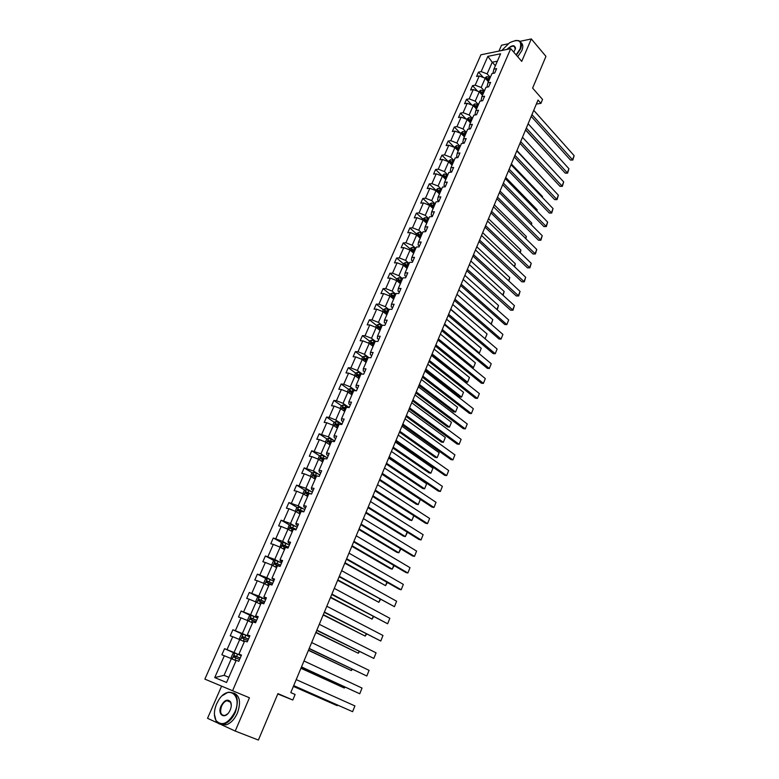 <?xml version="1.0" encoding="UTF-8"?>
<svg xmlns="http://www.w3.org/2000/svg" width="779" height="779" viewBox="0 0 779 779"><rect width="100%" height="100%" fill="white"/><g stroke="black" fill="none" stroke-linecap="round" stroke-linejoin="round"><path stroke-width="1.17" d="M220.321 724.197L235.209 731.053L249.446 697.78L232.561 690.73L510.732 48.658L521.726 61.375L531.317 38.95L519.982 41.336M507.957 43.858L501.52 45.211L498.959 51.083M531.317 38.95L545.952 56.37L532.612 88.085L542.554 99.449L540.938 103.354L538.026 100.033L290.791 692.589L295.114 694.479L292.807 700.019L277.928 693.612L258.394 740.05L235.209 731.053M221.596 686.133L207.535 718.316L217.984 723.126M510.732 48.658L480.906 54.793L204.867 679.122L232.561 690.73M236.047 660.738L231.363 658.664L224.079 675.325L214.731 677.594L224.342 655.743L221.859 654.779L224.547 648.673L234.547 653.153M231.363 658.664L224.342 655.743M244.333 641.721L239.708 639.598L234.051 652.529L224.547 648.673M227.04 649.608L232.717 636.696L230.224 635.791L232.882 629.753L242.649 634.291M252.532 622.908L247.956 620.727L242.357 633.531L232.882 629.753M235.385 630.63L241.003 617.844L238.501 616.997L241.139 611.018L250.682 615.624M260.653 604.29L256.125 602.05L250.585 614.719L241.139 611.018M243.642 611.846L249.202 599.197L246.69 598.399L249.299 592.478L258.638 597.152M268.677 585.857L264.208 583.568L258.725 596.11L249.299 592.478M251.812 593.257L257.323 580.735L254.801 579.995L257.382 574.133L266.525 578.865M276.633 567.618L272.212 565.272L266.788 577.687L257.382 574.133M259.904 574.853L265.357 562.457L262.825 561.766L265.376 555.972L274.344 560.763M284.501 549.565L280.128 547.17L274.763 559.449L265.376 555.972M267.908 556.644L273.302 544.375L270.771 543.732L273.302 537.987L282.086 542.846M292.291 531.687L287.977 529.243L282.65 541.405L273.302 537.987M275.834 538.61L281.17 526.468L278.639 525.883L281.141 520.197L289.749 525.104M300.003 513.994L295.738 511.501L290.47 523.537L281.141 520.197M283.683 520.771L288.97 508.745L286.419 508.2L288.902 502.572L297.344 507.538M307.637 496.466L303.421 493.935L298.201 505.844L288.902 502.572M291.453 503.098L296.682 491.198L294.121 490.702L296.575 485.132L304.871 490.157M315.203 479.124L311.025 476.534L305.865 488.336L296.575 485.132M299.136 485.609L304.316 473.827L301.755 473.379L304.19 467.867L312.33 472.941M322.681 461.957L318.553 459.318L313.44 471.003L304.19 467.867M306.751 468.296L311.882 456.621L309.312 456.221L311.717 450.759L319.721 455.89M330.101 444.945L326.012 442.268L320.948 453.836L311.717 450.759M314.288 451.148L319.371 439.599L316.79 439.239L319.176 433.835L327.044 439.015M337.434 428.109L333.393 425.392L328.387 436.844L319.176 433.835M321.756 434.176L326.781 422.734L324.2 422.422L326.557 417.067L334.288 422.296M344.698 411.439L340.705 408.673L335.749 420.008L329.137 417.359L326.557 417.067M329.137 417.359L334.123 406.034L331.533 405.771L333.87 400.464L341.475 405.742M351.904 394.924L347.95 392.119L343.033 403.347L336.46 400.718L333.87 400.464M336.46 400.718L341.387 389.5L338.797 389.276L341.114 384.018L348.593 389.354M359.031 378.575L355.117 375.721L350.248 386.842L343.705 384.232L341.114 384.018M343.705 384.232L348.593 373.122L345.993 372.937L348.281 367.737L355.643 373.112M366.081 362.371L362.216 359.489L357.395 370.502L350.881 367.912L348.281 367.737M350.881 367.912L355.721 356.909L353.121 356.763L355.39 351.611L362.634 357.035L361.66 359.265M373.073 346.334L369.246 343.403L364.475 354.318L357.989 351.738L355.39 351.611M357.989 351.738L362.78 340.842L360.171 340.744L362.42 335.642L369.597 341.134M380.006 330.442L376.218 327.482L371.495 338.281L365.03 335.73L362.42 335.642M365.03 335.73L369.782 324.931L367.162 324.872L369.392 319.818L376.491 325.388M386.861 314.706L383.112 311.707L378.438 322.409L372.002 319.867L369.392 319.818M372.002 319.867L376.705 309.175L374.086 309.146L376.296 304.141L383.317 309.779M393.658 299.117L389.948 296.078L385.313 306.683L378.915 304.161L376.296 304.141M378.915 304.161L383.57 293.566L380.95 293.576L383.132 288.619L390.084 294.326M400.387 283.673L396.725 280.596L392.129 291.103L385.751 288.6L383.132 288.619M385.751 288.6L390.367 278.103L387.738 278.152L389.909 273.244L396.784 279.009M407.057 268.365L403.425 265.259L398.877 275.669L392.528 273.176L389.909 273.244M392.528 273.176L397.095 262.786L394.476 262.874L396.618 258.005L403.415 263.838M413.659 253.214L410.075 250.069L405.567 260.381L399.247 257.907L396.618 258.005M399.247 257.907L403.775 247.615L401.136 247.732L403.259 242.912L409.997 248.803M420.212 238.189L416.658 235.015L412.188 245.229L405.898 242.775L403.259 242.912M405.898 242.775L410.377 232.58L407.748 232.736L409.851 227.955L416.512 233.914M426.697 223.31L423.182 220.106L418.751 230.224L412.49 227.789L409.851 227.955M412.49 227.789L416.931 217.682L414.292 217.867L416.376 213.134L422.968 219.152M433.124 208.568L429.638 205.335L425.256 215.355L419.014 212.94L416.376 213.134M419.014 212.94L423.416 202.92L420.777 203.144L422.841 198.45L429.365 204.536M439.483 193.961L436.045 190.689L431.702 200.622L425.49 198.217L422.841 198.45M425.49 198.217L429.852 188.294L427.204 188.557L429.248 183.902L435.714 190.037M445.792 179.482L442.384 176.181L438.08 186.025L431.897 183.64L429.248 183.902M431.897 183.64L436.221 173.805L433.572 174.097L435.597 169.491L441.995 175.684M452.044 165.138L448.675 161.808L444.41 171.565L438.246 169.189L435.597 169.491M438.246 169.189L442.53 159.452L439.882 159.773L441.888 155.206L448.217 161.448M458.247 150.922L454.907 147.562L450.681 157.231L444.546 154.875L441.888 155.206M444.546 154.875L448.792 145.215L446.133 145.566L448.129 141.048L454.391 147.348M464.381 136.831L461.08 133.443L456.893 143.024L450.778 140.687L448.129 141.048M450.778 140.687L454.985 131.115L452.336 131.495L454.313 127.016L460.292 133.141M470.467 122.868L467.196 119.46L463.047 128.944L456.961 126.626L454.313 127.016M456.961 126.626L461.129 117.142L458.48 117.551L460.438 113.111L466.124 119.041M476.505 109.031L473.262 105.584L469.153 115L463.086 112.682L460.438 113.111M463.086 112.682L467.225 103.286L464.566 103.734L466.504 99.323L471.918 105.077M482.483 95.311L479.28 91.844L475.2 101.173L469.162 98.875L466.504 99.323M469.162 98.875L473.262 89.556L470.594 90.033L472.522 85.661L477.673 91.24M488.404 81.717L485.229 78.221L481.188 87.462L475.18 85.184L472.522 85.661M475.18 85.184L479.241 75.953L476.582 76.449L478.481 72.126L483.399 77.53M495.366 65.748L492.231 62.223L487.128 73.878L481.149 71.61L478.481 72.126M481.149 71.61L487.849 56.361L500.585 53.78L493.876 69.175L496.603 68.659L494.694 73.041L491.968 73.557L487.897 82.886L490.634 82.389L488.706 86.82L485.969 87.306L481.87 96.713L484.606 96.245L482.659 100.715L479.932 101.173L475.794 110.667L478.52 110.228L476.553 114.737L473.827 115.165L469.649 124.747L472.376 124.338L470.399 128.886L467.673 129.285L463.466 138.954L466.183 138.574L464.187 143.17L461.47 143.531L457.215 153.288L459.931 152.947L457.916 157.582L455.199 157.913L450.905 167.758L453.631 167.446L451.596 172.13L448.87 172.422L444.546 182.364L447.263 182.082L445.208 186.804L442.491 187.067L438.119 197.097L440.836 196.863L438.762 201.625L436.045 201.849L431.634 211.976L434.351 211.771L432.257 216.581L429.541 216.776L425.091 226.991L427.798 226.816L425.685 231.675L422.978 231.83L418.489 242.142L421.196 242.006L419.063 246.914L416.356 247.031L411.818 257.45L414.516 257.343L412.373 262.289L409.666 262.377L405.09 272.893L407.787 272.825L405.616 277.821L402.918 277.869L398.293 288.483L400.99 288.454L398.79 293.498L396.102 293.508L391.428 304.219L394.125 304.238L391.905 309.331L389.218 309.302L384.505 320.12L387.192 320.169L384.953 325.31L382.265 325.242L377.513 336.168L380.191 336.255L377.932 341.445L375.254 341.338L370.444 352.371L373.122 352.498L370.843 357.736L368.165 357.59L363.316 368.73L365.994 368.905L363.686 374.193L361.018 374.008L356.12 385.245L358.788 385.469L356.461 390.815L353.793 390.581L348.846 401.935L351.504 402.198L349.158 407.592L346.499 407.32L341.504 418.781L344.162 419.092L341.786 424.545L339.128 424.224L334.084 435.802L336.732 436.152L334.337 441.664L331.688 441.294L326.586 452.988L329.235 453.388L326.82 458.948L324.171 458.539L319.02 470.35L321.669 470.798L319.224 476.417L316.586 475.959L311.376 487.897L314.015 488.384L311.542 494.061L308.912 493.555L303.654 505.61L306.283 506.146L303.791 511.881L301.171 511.326L295.854 523.507L298.474 524.092L295.962 529.886L293.342 529.282L287.977 541.59L290.586 542.233L288.045 548.075L285.435 547.423L280.012 559.858L282.621 560.549L280.05 566.46L277.451 565.749L271.968 578.31L274.568 579.06L271.968 585.029L269.378 584.269L263.838 596.967L266.428 597.766L263.808 603.803L261.218 602.985L255.629 615.809L258.209 616.666L255.561 622.762L252.98 621.895L247.333 634.856L249.903 635.761L247.216 641.925L244.645 641L238.939 654.097L241.5 655.071L238.793 661.303L236.232 660.31L226.572 682.472L214.731 677.594M238.939 654.097L241.354 655.412M239.357 654.905L234.051 652.529M239.708 639.598L232.717 636.696M247.333 634.856L249.669 636.307M247.605 635.966L242.357 633.531M247.956 620.727L241.003 617.844M255.629 615.809L257.888 617.396M255.775 617.221L250.585 614.719M256.125 602.05L249.202 599.197M263.838 596.967L266.029 598.681M263.857 598.671L258.725 596.11M264.208 583.568L257.323 580.735M271.968 578.31L274.091 580.17M271.852 580.316L266.788 577.687M272.212 565.272L265.357 562.457M280.012 559.858L280.43 560.968L282.056 561.834M279.768 562.136L274.763 559.449M280.128 547.17L273.302 544.375M287.977 541.59L288.347 542.797L289.954 543.693M287.607 544.141L282.65 541.405M287.977 529.243L281.17 526.468M295.854 523.507L296.176 524.822L297.763 525.737M295.368 526.331L290.47 523.537M295.738 511.501L288.97 508.745M303.654 505.61L303.927 507.032L305.495 507.957M303.05 508.706L298.201 505.844M303.421 493.935L296.682 491.198M311.376 487.897L311.6 489.416L313.158 490.361M310.655 491.247L305.865 488.336M311.025 476.534L304.316 473.827M319.02 470.35L319.195 471.977L320.734 472.941M318.183 473.963L313.44 471.003M318.553 459.318L311.882 456.621M326.586 452.988L326.713 454.712L328.232 455.696M325.641 456.854L320.948 453.836M326.012 442.268L319.371 439.599M334.084 435.802L334.162 437.613L335.661 438.616M333.022 439.901L328.387 436.844M333.393 425.392L326.781 422.734M341.504 418.781L341.533 420.689L343.023 421.702M340.326 423.124L335.749 420.008M340.705 408.673L334.123 406.034M348.846 401.935L348.836 403.931L350.307 404.953M347.57 406.511L343.033 403.347M347.95 392.119L341.387 389.5M356.12 385.245L356.061 387.329L357.522 388.38M354.737 390.055L350.248 386.842M355.117 375.721L348.593 373.122M363.316 368.73L363.228 370.901L364.66 371.953M361.836 373.754L357.395 370.502M362.216 359.489L355.721 356.909M370.444 352.371L370.317 354.62L371.739 355.691M368.866 357.619L364.475 354.318M369.246 343.403L362.78 340.842M377.513 336.168L377.338 338.505L378.74 339.586M375.468 341.348L371.495 338.281M376.218 327.482L369.782 324.931M384.505 320.12L384.29 322.535L385.683 323.636M382.207 325.379L378.438 322.409M383.112 311.707L376.705 309.175M391.428 304.219L391.175 306.722L392.558 307.841M389.042 309.691L385.313 306.683M389.948 296.078L383.57 293.566M398.293 288.483L398.001 291.064L399.364 292.193M395.82 294.15L392.129 291.103M396.725 280.596L390.367 278.103M405.09 272.893L404.759 275.542L406.102 276.691M402.529 278.746L398.877 275.669M403.425 265.259L397.095 262.786M411.818 257.45L411.458 260.176L412.782 261.335M409.179 263.497L405.567 260.381M410.075 250.069L403.775 247.615M418.489 242.142L418.089 244.947L419.404 246.115M415.772 248.384L412.188 245.229M416.658 235.015L410.377 232.58M425.091 226.991L424.652 229.863L425.957 231.042M422.296 233.408L418.751 230.224M423.182 220.106L416.931 217.682M431.634 211.976L431.167 214.926L432.452 216.114M428.762 218.578L425.256 215.355M429.638 205.335L423.416 202.92M438.119 197.097L437.613 200.115L438.889 201.323M435.169 203.874L431.702 200.622M436.045 190.689L429.852 188.294M444.546 182.364L444.001 185.441L445.267 186.658M441.518 189.307L438.08 186.025M442.384 176.181L436.221 173.805M450.905 167.758L450.34 170.913L451.577 172.13M447.808 174.876L444.41 171.565M448.675 161.808L442.53 159.452M457.215 153.288L456.611 156.501L457.711 157.611M454.04 160.571L450.681 157.231M454.907 147.562L448.792 145.215M463.466 138.954L462.833 142.226L463.797 143.219M460.214 146.394L456.893 143.024M461.08 133.443L454.985 131.115M469.649 124.747L468.987 128.087L469.844 128.973M466.339 132.342L463.047 128.944M467.196 119.46L461.129 117.142M475.794 110.667L475.093 114.065L475.833 114.854M472.405 118.418L469.153 115M473.262 105.584L467.225 103.286M481.87 96.713L481.149 100.179L481.782 100.861M478.423 104.62L475.2 101.173M479.28 91.844L473.262 89.556M487.897 82.886L487.148 86.401L487.683 86.995M484.382 90.939L481.188 87.462M485.229 78.221L479.241 75.953M493.876 69.175L493.088 72.759L493.545 73.265M536.341 104.065L540.938 103.354M277.772 693.972L292.807 700.019M224.079 675.325L228.841 677.263M490.293 77.384L487.128 73.878M497.343 61.21L492.231 62.223L487.849 56.361M392.304 296.147L392.957 296.682M385.595 311.61L386.686 312.486M378.828 327.229L380.454 328.495M372.021 342.994L373.901 344.435M365.176 358.934L366.987 360.297M358.301 375.059L360.015 376.306M351.514 391.438L352.965 392.47M344.931 408.147L345.857 408.79M533.732 110.316L574.133 155.664L572.477 159.841L570.462 160.055L572.818 160.055L531.94 114.61M531.21 116.353L570.462 160.055M574.133 155.664L572.818 160.055M525.523 129.986L554.833 161.759M484.723 78.027L486.807 76.615L490.205 77.598M486.164 79.254L489.037 80.276M489.485 79.244L486.758 78.231L485.93 78.991M486.758 78.231L489.173 79.945M516.087 54.861L520.07 48.921C522.183 40.596 518.697 38.531 509.632 42.728L501.715 50.508M515.386 40.498L518.561 40.605C521.599 41.754 522.242 44.588 520.499 49.087L516.389 55.202M506.856 49.457C511.988 44.831 514.87 44.539 515.523 48.59L513.75 52.154M521.034 42.679C523.069 44.218 523.332 46.867 521.823 50.625L517.714 56.731M515.386 49.135L514.13 46.243C512.134 45.903 509.953 46.925 507.577 49.311M234.859 712.006C242.697 694.878 228.091 684.537 218.724 699.951L216.572 703.953C213.884 710.614 213.709 716.164 216.056 720.604C222.044 726.525 228.315 723.652 234.859 712.006M222.288 695.696L228.062 692.239C237.011 692.073 239.445 698.734 235.375 712.22C232.483 718.491 228.724 722.425 224.089 724.022C220.632 724.918 217.974 723.925 216.104 721.033L214.41 714.372M230.224 709.961L229.289 711.753C224.527 719.893 217.059 714.46 221.08 705.93C224.381 700.087 227.526 698.705 230.516 701.772C231.626 703.963 231.529 706.689 230.224 709.961M231.285 705.199L230.555 702.191L226.864 700.691C224.703 701.402 222.94 703.223 221.577 706.144C219.639 712.425 220.788 715.521 225.024 715.443L227.692 713.788M233.622 692.95C239.854 695.628 241.12 702.327 237.429 713.048C234.557 719.309 230.798 723.243 226.153 724.83L220.515 724.236M528.133 123.744L568.933 168.731L567.258 172.938L565.242 173.142L567.609 173.142L526.331 128.068M525.611 129.781L565.242 173.142M568.933 168.731L567.609 173.142M553.022 170.348L522.485 137.279L563.684 181.906L561.99 186.152L559.984 186.327L562.35 186.337L520.664 141.642M519.963 143.326L559.984 186.327M563.684 181.906L562.35 186.337M478.764 91.649L480.886 90.16L484.295 91.153M480.137 92.779L483.116 93.86M483.574 92.808L480.838 91.795L480.039 92.662M480.838 91.795L483.272 93.509M472.746 105.389L474.917 103.821L478.335 104.824M516.944 150.561L547.725 183.854M477.605 106.499L474.859 105.477L474.236 106.499L477.147 107.56M474.859 105.477L477.313 107.181M516.789 150.931L558.387 195.188L556.683 199.473L554.667 199.628L557.053 199.638L514.948 155.342M514.257 156.988L554.667 199.628M558.387 195.188L557.053 199.638M466.679 119.255L468.89 117.61L472.327 118.622M511.355 163.95L542.476 196.493L542.398 197.457M471.587 120.307L468.831 119.284L468.208 120.317L471.12 121.378M468.831 119.284L471.295 120.979M542.184 197.233L542.476 196.493M511.034 164.71L553.051 208.587L551.328 212.91L549.322 213.047L551.707 213.056L509.184 169.15M508.512 170.767L549.322 213.047M553.051 208.587L551.707 213.056M460.564 133.248L462.814 131.515L466.261 132.537M505.717 177.466L537.14 209.726L537.013 211.177M465.511 134.241L462.745 133.209L462.132 134.261L465.044 135.322M462.745 133.209L465.229 134.903M536.692 210.846L537.14 209.726M505.24 178.605L547.666 222.103L545.933 226.455L543.927 226.572L546.322 226.582L503.37 183.084M502.708 184.672L543.927 226.572M547.666 222.103L546.322 226.582M454.381 147.367L456.679 145.546L460.136 146.588M500.03 191.089L531.765 223.067L531.482 224.907M459.386 148.302L456.601 147.26L455.997 148.322L458.909 149.393M456.601 147.26L459.104 148.945M531.151 224.576L531.765 223.067M499.388 192.627L542.242 235.725L540.49 240.117L538.484 240.214L540.889 240.224L497.508 197.145M496.856 198.694L538.484 240.214M542.242 235.725L540.889 240.224M448.149 161.604L450.486 159.705L453.962 160.756M494.295 204.838L526.341 236.524L525.903 238.744M453.203 162.49L450.408 161.448L449.804 162.509L452.726 163.59M450.408 161.448L452.93 163.123M525.572 238.423L526.341 236.524M493.487 206.776L536.77 249.465L534.998 253.896L532.992 253.964L535.407 253.983L491.588 211.333M490.955 212.842L532.992 253.964M536.77 249.465L535.407 253.983M441.859 175.986L444.244 173.99L447.73 175.061M488.511 218.695L520.869 250.088L520.275 252.708M446.961 176.804L444.157 175.752L443.563 176.833L446.484 177.914M444.157 175.752L446.698 177.417M519.944 252.386L520.869 250.088M487.537 221.041L531.249 263.321L529.467 267.791L527.451 267.84L529.886 267.859L485.619 225.647M484.996 227.117L527.451 267.84M531.249 263.321L529.886 267.859M435.519 190.485L437.944 188.401L441.44 189.482M482.678 232.678L515.347 263.779L514.598 266.798M440.671 191.254L437.847 190.193L437.262 191.283L440.184 192.374M437.847 190.193L440.408 191.848M514.257 266.476L515.347 263.779M481.529 235.443L525.679 277.295L523.878 281.803L521.872 281.832L524.306 281.852L479.591 240.078M478.988 241.519L521.872 281.832M525.679 277.295L524.306 281.852M429.112 205.13L429.599 204.02L431.585 202.949L435.091 204.049M476.797 246.787L509.787 277.577L508.872 280.995M434.312 205.831L431.488 204.76L430.904 205.87L433.825 206.961M431.488 204.76L434.059 206.416M508.531 280.683L509.787 277.577M475.463 249.971L520.06 291.395L518.249 295.942L516.243 295.942L518.687 295.971L473.515 254.655M472.931 256.048L516.243 295.942M520.06 291.395L518.687 295.971M422.646 219.902L423.172 218.685L425.168 217.633L428.684 218.743M470.857 261.014L504.179 291.492L503.088 295.329M427.905 220.545L425.061 219.464L424.487 220.584L427.408 221.684M425.061 219.464L427.652 221.109M502.747 295.017L504.179 291.492M469.348 264.626L514.393 305.611L512.572 310.198L510.557 310.178L513.02 310.208L467.381 269.349M466.806 270.712L510.557 310.178M514.393 305.611L513.02 310.208M416.122 234.81L416.697 233.496L418.693 232.444L422.218 233.573M464.868 275.367L498.511 305.524L497.265 309.789M421.429 235.394L418.576 234.304L418.011 235.433L420.933 236.534M418.576 234.304L421.186 235.94M496.924 309.477L498.511 305.524M463.174 279.418L508.677 319.955L506.837 324.58L504.831 324.541L460.642 285.503M461.187 284.189L506.837 324.58L508.677 319.955M409.54 249.864L410.163 248.433L412.159 247.401L415.694 248.54M458.821 289.856L492.805 319.672L491.228 324.23M414.895 250.38L412.033 249.28L411.478 250.429L414.389 251.539M412.033 249.28L414.662 250.916M491.033 324.064L492.805 319.672M456.952 294.345L502.913 334.425L501.063 339.089L499.057 339.021L454.41 300.441M454.946 299.155L501.063 339.089L502.913 334.425M484.82 338.544L450.768 309.175M402.889 265.055L403.561 263.516L405.557 262.494L409.111 263.653M452.726 304.462L487.05 333.957L485.19 338.553L487.05 333.957M408.303 265.503L405.431 264.402L404.876 265.561L407.797 266.671M405.431 264.402L408.079 266.019M450.661 309.409L497.099 349.021L495.23 353.724L493.224 353.637L448.12 315.505M448.636 314.268L495.23 353.724L497.099 349.021M478.296 352.945L479.377 352.994L444.595 323.957M396.18 280.382L396.901 278.736L398.897 277.723L402.47 278.901M446.581 319.205L481.247 348.349L479.377 352.994L481.247 348.349M401.652 280.771L398.77 279.661L398.225 280.829L401.136 281.949M398.77 279.661L401.428 281.277M444.322 324.609L491.237 363.744L489.348 368.486L487.342 368.37L441.781 330.705M442.277 329.507L489.348 368.486L491.237 363.744M471.646 367.454L473.496 367.561L438.373 338.875M389.403 295.864L390.182 294.102L392.178 293.108L395.761 294.296M440.369 334.074L475.385 362.878L473.496 367.561L475.385 362.878M394.934 296.176L392.032 295.056L391.496 296.244L394.417 297.374M392.032 295.056L394.719 296.663M437.925 339.956L485.317 378.594L483.408 383.385L481.412 383.239L435.373 346.051M435.86 344.902L483.408 383.385L485.317 378.594M431.634 355.02L465.628 382.119L467.575 382.255L432.092 353.919M382.567 311.493L383.395 309.614L385.401 308.63L388.984 309.828M434.107 349.089L469.484 377.533L467.575 382.255L469.484 377.533M388.156 311.736L385.245 310.607L384.719 311.804L387.63 312.934M385.245 310.607L387.952 312.204M431.459 355.438L479.348 393.58L477.42 398.41L475.424 398.244L428.917 361.534M429.375 360.434L477.42 398.41L479.348 393.58M425.315 370.161L459.649 396.91L461.596 397.076L425.753 369.11M375.663 327.258L376.539 325.271L378.545 324.298L382.148 325.515M427.788 364.231L463.515 392.314L461.596 397.076L463.515 392.314M381.311 327.443L378.38 326.304L377.854 327.511L380.785 328.65M379.451 327.141L381.116 327.891M424.945 371.067L473.32 408.702L471.383 413.581L469.386 413.376L422.393 377.172M422.841 376.101L471.383 413.581L473.32 408.702M418.936 385.449L453.621 411.838L455.569 412.033L419.365 384.437M368.701 343.188L369.626 341.075L371.632 340.111L375.244 341.358M421.42 379.509L457.507 407.222L455.569 412.033L457.507 407.222M374.407 343.296L371.447 342.147L370.931 343.373L373.871 344.522M371.447 342.147L374.212 343.724M418.362 386.842L467.244 423.961L465.287 428.878L463.291 428.654L415.811 392.947M416.239 391.925L465.287 428.878L467.244 423.961M412.5 400.873L447.545 426.892L449.483 427.116L412.909 399.9M362.644 357.025L364.65 356.081L368.905 357.629M414.983 394.934L451.44 422.267L449.483 427.116L451.44 422.267M367.425 359.294L364.445 358.136L363.939 359.382L366.89 360.531M364.591 359.557L365.517 358.944L367.24 359.713M411.711 402.762L461.119 439.346L459.143 444.312L457.137 444.059L409.17 408.868M409.569 407.904L459.143 444.312L461.119 439.346M406.015 416.434L441.411 442.092L443.348 442.336L406.395 415.509M354.562 375.497L355.594 373.141L357.6 372.206L362.605 374.115M408.488 410.494L445.325 437.438L443.348 442.336L445.325 437.438M360.385 375.459L357.376 374.29L356.879 375.546L359.84 376.705M357.542 375.731L358.457 375.079L360.21 375.858M405.012 418.839L454.926 454.878L452.93 459.883L450.934 459.61L402.461 424.945M402.84 424.019L452.93 459.883L454.926 454.878M399.452 432.141L435.218 457.419L437.155 457.682L399.822 431.264M347.385 391.895L348.476 389.403L350.492 388.487L356.344 390.805M401.935 426.201L439.152 452.755L437.155 457.682L439.152 452.755M353.276 391.779L350.238 390.591L349.742 391.866L352.721 393.035M350.414 392.051L351.329 391.37L353.111 392.149M398.235 435.062L448.685 470.555L446.669 475.609L444.673 475.297L395.683 441.177M396.053 440.301L446.669 475.609L448.685 470.555M392.84 447.993L428.976 472.882L430.914 473.174L393.191 447.165M340.141 408.449L341.29 405.83L343.305 404.924L349.284 407.3M395.323 442.053L432.92 468.198L430.914 473.174L432.92 468.198M346.09 408.245L343.023 407.057L342.546 408.342L345.535 409.52M343.227 408.537L344.133 407.826L345.934 408.605M391.399 451.45L442.384 486.369L440.349 491.461L438.363 491.13L388.848 457.565M389.198 456.737L440.349 491.461L442.384 486.369M386.17 463.992L422.666 488.482L424.604 488.813L386.491 463.213M332.828 425.159L334.035 422.413L336.051 421.527L342.059 423.922M388.643 458.052L426.639 483.788L424.604 488.813L426.639 483.788M338.846 424.886L335.749 423.679L335.282 424.983L338.281 426.171M335.973 425.188L336.859 424.428L338.69 425.227M384.505 467.984L436.026 502.328L433.971 507.47L431.985 507.11L381.953 474.099M382.275 473.32L433.971 507.47L436.026 502.328M379.431 480.146L416.307 504.227L418.245 504.588L379.733 479.406M325.447 442.044L326.703 439.152L328.719 438.285L334.756 440.7M381.914 474.197L420.29 499.514L418.245 504.588L420.29 499.514M331.523 441.683L328.397 440.466L327.94 441.781L330.948 442.988M328.641 441.995L329.527 441.206L331.377 442.005M377.533 484.684L429.609 518.434L427.535 523.624L425.548 523.235L374.981 490.799M375.283 490.079L427.535 523.624L429.609 518.434M372.625 496.447L409.9 520.119L411.828 520.499L372.917 495.756M317.988 459.094L319.312 456.066L321.328 455.218L327.384 457.643M324.122 458.646L320.977 457.419L320.529 458.753L323.558 459.961M321.24 458.977L322.107 458.149L323.996 458.948M413.892 515.756L411.828 520.499L413.776 515.679M370.502 501.549L423.133 534.686L421.04 539.935L419.053 539.506L367.951 507.665M368.233 506.983L421.04 539.935L423.133 534.686M365.76 512.903L403.425 536.147L405.353 536.565L366.033 512.261M310.451 476.31L311.834 473.145L313.849 472.308L319.945 474.762M317.335 476.086L313.489 474.547L313.041 475.891L316.079 477.108M313.771 476.125L314.628 475.258L316.537 476.057M407.446 532.271L405.353 536.565L407.154 532.086M363.394 518.571L416.59 551.094L414.486 556.391L412.5 555.933L360.843 524.686M361.105 524.063L414.486 556.391L416.59 551.094M358.837 529.506L396.891 552.33L398.819 552.778L359.08 528.922M302.846 493.701L304.287 490.39L306.303 489.572L312.428 492.036M311.084 493.974L305.913 491.841L305.475 493.195L308.533 494.422M306.225 493.448L307.062 492.532L309.886 493.74M400.883 548.903L398.819 552.778L400.474 548.659M356.217 535.767L409.997 567.657L407.865 572.993L405.888 572.507L353.676 541.872M353.909 541.308L407.865 572.993L409.997 567.657M351.835 546.274L390.289 568.66L392.217 569.137L352.059 545.738M295.28 511.316L296.663 507.811L298.688 507.012L304.832 509.495M303.898 511.637L298.269 509.3L297.841 510.673L300.908 511.92M298.61 510.936L299.428 509.982L303.8 511.871M394.145 565.622L392.217 569.137L393.736 565.379M348.982 553.129L403.337 584.377L401.185 589.761L399.208 589.245L346.431 559.234M346.645 558.728L401.185 589.761L403.337 584.377M344.776 563.207L385.556 585.642L344.97 562.72M287.694 529.126L288.97 525.406L290.986 524.618L297.159 527.13M296.215 529.292L290.548 526.945L290.129 528.337L293.206 529.584M290.918 528.61L291.726 527.617L296.127 529.496M387.338 582.497L385.556 585.642L386.929 582.264M341.66 570.656L396.618 601.242L394.447 606.685L339.118 576.772M339.303 576.314L394.447 606.685L396.618 601.242M337.638 580.297L378.837 602.313L337.823 579.868M280.012 547.121L281.19 543.177L283.215 542.408L289.408 544.94M288.464 547.121L282.748 544.764L282.329 546.167L285.435 547.433M283.147 546.459L283.936 545.417L288.376 547.306M380.473 599.528L378.837 602.313L380.055 599.304M334.279 588.369L389.831 618.283L387.64 623.775L331.727 594.474M331.893 594.075L387.64 623.775L389.831 618.283M330.442 597.551L372.06 619.13L330.598 597.172M272.251 565.301L271.813 564.609L273.332 561.133L275.357 560.383L281.589 562.935M280.625 565.135L274.87 562.769L274.461 564.191L279.564 566.323M275.308 564.493L276.068 563.402L280.557 565.301M373.54 616.734L372.06 619.13L373.122 616.501M326.81 606.247L382.976 635.479L380.765 641.02L324.268 612.352M324.405 612.021L380.765 641.02L382.976 635.479M323.168 614.972L365.215 636.112L323.304 614.65M264.412 583.675L263.867 582.78L265.396 579.274L267.421 578.534L273.682 581.105M272.708 583.335L266.915 580.959L266.515 582.39L272.095 584.737M267.382 582.721L268.122 581.572L272.65 583.471M366.539 634.096L365.215 636.112L366.111 633.872M319.283 624.31L376.062 652.831L373.832 658.43L316.732 630.415M316.849 630.133L373.832 658.43L376.062 652.831M315.836 632.567L358.301 653.25L315.943 632.305M256.476 602.225L255.833 601.135L257.382 597.59L259.407 596.88L265.688 599.47M264.714 601.719L258.871 599.324L258.482 600.775L264.091 603.141M259.388 601.125L260.089 599.937L264.665 601.836M359.47 651.624L358.301 653.25L359.041 651.41M311.668 642.558L369.08 670.359L366.821 676.016L309.117 648.654M309.214 648.44L366.821 676.016L369.08 670.359M308.416 650.329L351.329 670.553L308.503 650.124M248.443 620.96L247.712 619.685L249.28 616.101L251.305 615.41L257.625 618.02M256.632 620.288L250.75 617.893L250.361 619.354L256.009 621.73M251.315 619.733L251.977 618.477L256.593 620.386M352.342 669.327L351.329 670.553L351.904 669.122M303.976 660.981L362.031 688.052L359.752 693.768L301.434 667.087M301.492 666.931L359.752 693.768L362.031 688.052M300.937 668.275L344.279 688.013L300.996 668.129M240.322 639.88L239.513 638.429L241.1 634.807L243.126 634.135L249.465 636.764M248.472 639.053L242.542 636.647L242.162 638.128L247.839 640.513M243.175 638.537L243.778 637.222L248.443 639.121M345.136 687.205L344.279 688.013L344.688 687M296.205 679.6L354.912 705.92L352.614 711.685L293.664 685.695M293.702 685.608L352.614 711.685L354.912 705.92M293.371 686.387L337.171 705.647L293.41 686.309M232.093 658.985L231.227 657.359L232.833 653.708L234.849 653.045L241.227 655.704M240.214 658.021L234.255 655.597L233.875 657.096L239.581 659.492M234.956 657.534L235.501 656.152L240.205 658.06M337.726 705.199L337.171 705.647L337.414 705.063M486.758 76.644L485.794 78.845M488.102 79.799L487.635 80.87M489.28 77.121L488.56 78.767M480.838 90.189L479.845 92.458M482.182 93.383L481.704 94.473M483.36 90.676L482.639 92.331M474.859 103.85L473.836 106.197M476.203 107.083L475.716 108.193M477.4 104.347L476.67 106.022M468.841 117.629L467.78 120.063M470.175 120.901L469.679 122.04M471.383 118.145L470.643 119.83M462.765 131.544L461.665 134.046M464.099 134.845L463.583 136.013M465.306 132.06L464.566 133.764M456.63 145.566L455.501 148.156M457.955 148.916L457.439 150.113M459.182 146.101L458.432 147.825M450.437 159.724L449.269 162.402M451.771 163.113L451.236 164.33M452.998 160.279L452.248 162.013M444.196 174.009L442.988 176.765M445.52 177.437L444.975 178.683M446.766 174.574L445.997 176.327M437.895 188.43L436.649 191.274M439.21 191.887L438.655 193.173M440.466 189.005L439.697 190.777M431.537 202.978L430.251 205.909M432.851 206.474L432.277 207.789M434.117 203.572L433.338 205.354M425.12 217.653L423.795 220.671M426.425 221.197L425.84 222.541M427.71 218.266L426.921 220.058M418.644 232.473L417.281 235.579M419.949 236.056L419.345 237.429M421.235 233.096L420.446 234.907M412.11 247.43L410.708 250.624M413.406 251.052L412.792 252.454M414.71 248.063L413.912 249.893M405.508 262.523L404.067 265.814M406.804 266.184L406.18 267.616M408.118 263.166L407.31 265.016M398.848 277.752L397.368 281.141M400.133 281.462L399.5 282.923M401.467 278.415L400.649 280.284M392.129 293.128L390.61 296.614M393.414 296.887L392.762 298.376M394.749 293.81L393.931 295.699M385.342 308.65L383.774 312.233M386.618 312.457L385.956 313.976M387.971 309.351L387.144 311.249M378.497 324.317L376.89 328.008M379.762 328.173L379.091 329.721M381.135 325.038L380.298 326.956M371.583 340.141L369.928 343.928M372.849 344.036L372.148 345.623M374.222 340.871L373.375 342.809M372.547 342.974L371.466 342.147M364.601 356.11L362.897 359.995M365.857 360.054L365.147 361.68M367.25 356.86L366.393 358.817M365.565 358.963L364.475 358.145M357.551 372.235L355.808 376.228M358.807 376.228L358.077 377.883M360.21 372.995L359.353 374.972M358.525 375.098L357.425 374.29M350.443 388.517L348.641 392.616M351.68 392.548L350.939 394.242M353.101 389.296L352.235 391.292M351.407 391.399L350.297 390.6M343.257 404.953L341.416 409.16M344.493 409.043L343.734 410.767M345.925 405.752L345.048 407.768M344.23 407.845L343.101 407.066M336.002 421.546L334.113 425.87M337.229 425.685L336.46 427.447M338.68 422.364L337.784 424.399M336.976 424.467L335.837 423.698M328.67 438.304L326.732 442.745M329.897 442.501L329.108 444.303M331.357 439.142L330.462 441.196M329.653 441.245L328.504 440.486M321.269 455.238L319.283 459.785M322.487 459.474L321.688 461.314M323.967 456.095L323.061 458.169M322.263 458.188L321.094 457.439M313.801 472.327L311.766 476.991M315.008 476.621L314.19 478.501M316.498 473.204L315.583 475.297M314.794 475.297L313.616 474.567M306.254 489.592L304.161 494.383M307.452 493.944L306.614 495.853M308.961 490.488L308.036 492.601M307.247 492.581L306.059 491.861M298.639 507.032L296.487 511.939M299.827 511.433L298.97 513.39M301.346 507.947L300.412 510.079M299.633 510.031L298.425 509.33M290.937 524.637L288.736 529.671M292.115 529.097L291.249 531.093M293.654 525.572L292.709 527.734M291.94 527.665L290.723 526.974M283.157 542.427L280.907 547.588M284.335 546.946L283.449 548.981M285.883 543.382L284.939 545.573M284.169 545.475L282.933 544.794M275.308 560.403L272.991 565.69M276.467 564.979L275.562 567.054M278.035 561.377L277.081 563.577M276.311 563.46L275.075 562.798M267.372 578.554L265.006 583.977M268.521 583.189L267.596 585.302M270.109 579.557L269.135 581.777M268.385 581.631L267.129 580.988M259.358 596.899L256.924 602.449M260.498 601.583L259.553 603.744M262.104 597.912L261.121 600.161M260.371 599.996L259.095 599.353M251.257 615.429L248.774 621.116M252.386 620.181L251.432 622.382M254.003 616.471L253.019 618.74M252.279 618.545L250.984 617.922M243.067 634.145L240.526 639.978M244.197 638.955L243.214 641.214M245.833 635.216L244.83 637.504M244.1 637.28L242.795 636.677M234.8 653.065L232.191 659.034M235.92 657.943L234.917 660.232M237.566 654.156L236.553 656.473M235.833 656.22L234.518 655.636M514.13 46.243L515.464 47.801M226.153 724.83L224.089 724.022M226.864 700.691L230.779 702.288M365.517 358.944L364.445 358.136M358.457 375.079L357.376 374.29M351.329 391.37L350.238 390.591M344.133 407.826L343.023 407.057M336.859 424.428L335.749 423.679M329.527 441.206L328.397 440.466M322.107 458.149L320.977 457.419M314.628 475.258L313.489 474.547M307.062 492.532L305.913 491.841M299.428 509.982L298.269 509.3M291.726 527.607L290.548 526.945M283.936 545.417L282.748 544.764M276.068 563.402L274.87 562.769M268.122 581.572L266.915 580.959M260.089 599.927L258.871 599.324M251.977 618.477L250.75 617.893M243.778 637.222L242.542 636.647M235.501 656.152L234.255 655.597"/></g></svg>
